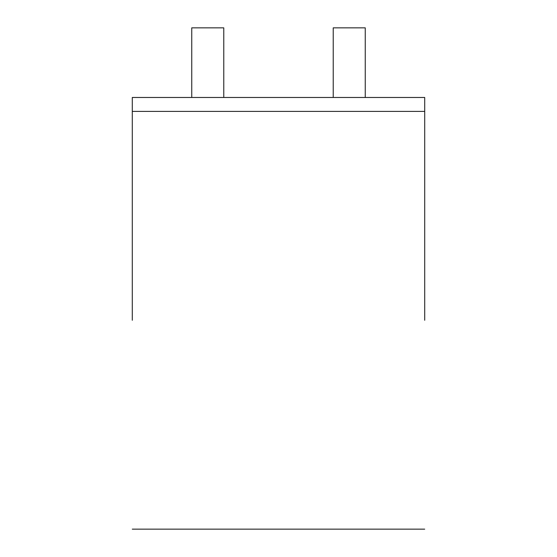 <?xml version="1.0" encoding="UTF-8"?>
<svg xmlns="http://www.w3.org/2000/svg" width="557" height="557" viewBox="0 0 557 557"><rect width="100%" height="100%" fill="white"/><g stroke="black" fill="none" stroke-linecap="round" stroke-linejoin="round"><path stroke-width="0.84" d="M132.287 320.275L132.287 111.4L132.287 320.275M424.713 320.275L424.713 111.4L424.713 320.275M191.747 97.475L191.747 27.85L223.775 27.85L223.775 97.475M333.225 97.475L333.225 27.85L365.253 27.85L365.253 97.475M132.287 97.475L132.287 111.4L424.713 111.4L424.713 97.475L132.287 97.475M132.287 529.15L424.713 529.15"/></g></svg>
